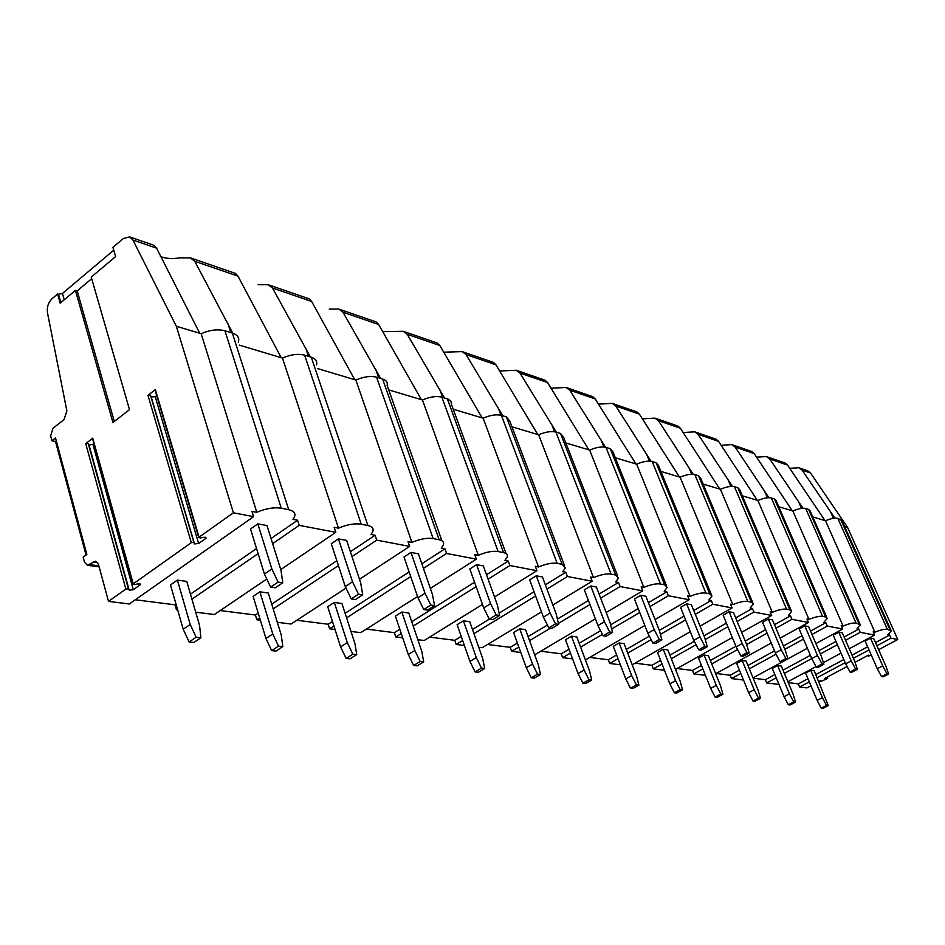 <?xml version="1.0" encoding="UTF-8"?>
<svg xmlns="http://www.w3.org/2000/svg" width="945" height="945" viewBox="0 0 945 945"><rect width="100%" height="100%" fill="white"/><g stroke="black" fill="none" stroke-linecap="round" stroke-linejoin="round"><path stroke-width="1.42" d="M99.154 566.929L87.365 565.24L84.507 562.204L83.148 557.137L86.845 554.42L55.495 437.96L51.928 440.76L55.507 441.516L86.03 555.01M87.365 565.24L95.563 561.212L98.434 564.248L108.51 601.398L125.862 589.089L128.414 588.794L129.181 590.188L133.292 589.715L139.813 585.109L140.285 584.624L138.147 583.845L134.296 584.624L133.245 583.845L191.303 542.666L193.867 542.406L194.528 543.93L198.639 543.505L205.49 538.662L206.034 538.118L203.943 537.268L200.045 538.024L199.064 537.162L233.403 512.804L176.325 326.261L132.95 240.042L129.536 236.864L123.322 238.542L112.916 247.318L115.656 256.579L91.228 277.098L129.5 409.657L112.939 422.521L75.423 290.363L60.173 303.18L57.61 294.013L52.14 298.632C48.313 302.412 46.766 307.149 47.486 312.842L66.882 410.91L64.024 419.556L52.908 428.368L50.652 435.964L51.928 440.76M156.693 395.577L155.228 396.711L151.188 396.935L150.468 395.175L147.963 395.317L155.334 389.588L155.193 390.498M94.027 444.091L89.043 445.119L88.216 443.5L85.723 443.666L92.752 438.208L92.622 439.023M55.507 441.516L56.287 440.902M135.3 599.78L175.038 604.812L176.006 604.138M177.684 609.962L176.467 609.808L175.038 604.812M195.698 612.195L214.361 614.51L266.785 579.025M220.209 610.553L255.41 615.018L258.233 613.14M260.383 620.203L256.863 619.766L255.41 615.018M277.322 622.306L291.119 624.019L346.012 588.073M296.836 620.263L328.175 624.243L332.451 621.479M335.014 629.453L329.628 628.791L328.175 624.243M350.997 631.437L360.742 632.642L417.548 596.531M366.329 629.086L394.348 632.642L399.806 629.205M402.7 637.84L395.79 636.977L394.348 632.642M417.832 639.706L424.175 640.497L482.47 604.422M429.644 637.119L454.781 640.308L461.195 636.375M464.373 645.47L456.234 644.466L454.781 640.308M478.737 647.254L482.233 647.691L541.485 611.864M487.561 644.466L510.205 647.337L517.387 643.037M520.789 652.463L511.635 651.329L510.205 647.337M534.457 654.153L535.543 654.294L595.397 618.88M540.753 651.211L561.212 653.798L569.008 649.227M572.611 658.878L562.629 657.649L561.212 653.798M589.774 657.425L608.308 659.775L616.601 654.991M620.357 664.796L609.714 663.484L608.308 659.775M635.087 663.177L651.92 665.315L660.626 660.378M664.5 670.265L653.314 668.883L651.92 665.315M677.104 668.505L692.437 670.454L701.462 665.422M705.431 675.332L693.807 673.891L692.437 670.454M716.168 673.466L730.166 675.238L739.439 670.135M743.491 680.046L731.513 678.569L730.166 675.238M753.153 678.156L765.379 679.703L774.865 674.565M778.975 684.44L766.714 682.928L765.379 679.703M788.236 682.597L798.336 683.885L807.963 678.723M810.94 685.751L806.9 687.901L799.647 687.003L798.336 683.885M108.51 601.398L129.323 603.973L253.591 516.655L251.949 511.387L256.792 512.32C265.876 508.457 274.038 507.087 281.267 508.221L288.709 509.709C294.131 510.973 295.998 513.537 294.273 517.387L292.985 519.337L297.569 520.234L271.038 538.544M190.453 594.169L256.556 548.549M183.188 629.205L189.095 641.974L193.879 642.47L200.895 637.757L199.572 625.531L186.756 581.411L177.4 580.088L170.502 584.908L183.188 629.205L190.193 624.444L177.4 580.088M271.865 568.984L278.09 582.096L282.756 582.793L281.031 570.449L266.986 525.574L257.831 523.861L250.508 528.976L264.423 574.04L271.865 568.984L257.831 523.861M845.551 640.285L860.222 632.347L874.586 635.087L873.156 631.862L874.881 632.193C880.468 629.925 884.614 628.968 887.331 629.323L891.265 630.917L887.898 634.721L889.564 635.04L890.981 638.218L897.75 639.505L847.547 527.345L810.491 472.961L807.691 470.811L798.868 467.775L802.045 470.055L810.491 472.961M844.57 526.448L847.547 527.345M811.991 634.461L827.288 626.074L842.68 629.004L841.227 625.673L843.07 626.027C848.834 623.676 853.17 622.684 856.064 623.074L860.328 624.858L856.997 628.732L858.781 629.075L860.222 632.347M812.783 516.927L825.493 520.73C830.927 518.486 835.026 517.683 837.802 518.321L841.924 520.518L890.981 630.28M874.881 632.193L825.493 520.73M775.963 628.212L791.934 619.329L808.471 622.483L806.983 619.034L808.967 619.412C814.933 616.967 819.469 615.963 822.563 616.376L825.623 616.99L827.194 618.384L823.91 622.306L825.824 622.684L827.288 626.074M778.786 506.744L792.843 510.95C798.442 508.634 802.718 507.808 805.683 508.493L808.613 509.39L810.137 510.938L859.997 624.113M843.07 626.027L792.843 510.95M737.171 621.515L753.886 612.076L771.699 615.467L770.187 611.887L772.313 612.301C778.491 609.773 783.24 608.734 786.559 609.182L789.855 609.844L791.615 611.45L788.39 615.419L790.445 615.821L791.934 619.329M742.333 495.818L757.902 500.484C763.69 498.074 768.167 497.235 771.321 497.968L774.451 498.936L776.164 500.696L826.816 617.498M808.967 619.412L757.902 500.484M695.284 614.309L712.825 604.245L732.056 607.907L730.52 604.198L732.824 604.646C739.226 602.012 744.211 600.937 747.778 601.433L751.334 602.142L753.307 604.009L750.153 608.001L752.374 608.438L753.886 612.076M703.151 484.088L720.421 489.262C726.41 486.758 731.099 485.907 734.466 486.699L737.832 487.726L739.746 489.758L791.166 610.399M772.313 612.301L720.421 489.262M649.936 606.548L668.363 595.763L689.2 599.732L687.653 595.882L690.133 596.366C696.784 593.625 702.04 592.515 705.88 593.058L709.719 593.826L711.951 596L708.88 600.004L711.278 600.465L712.825 604.245M660.933 471.437L680.116 477.19C686.318 474.591 691.232 473.717 694.847 474.579L698.485 475.689L700.623 478.028L752.775 602.745M732.824 604.646L680.116 477.19M600.654 598.161L620.085 586.55L642.73 590.873L641.159 586.869L643.864 587.388C650.774 584.53 656.314 583.396 660.46 583.986L664.642 584.825L667.158 587.365L664.205 591.334L666.804 591.842L668.363 595.763M615.301 457.77L636.658 464.16C643.096 461.467 648.258 460.581 652.144 461.514L656.066 462.707L658.464 465.424L711.325 594.488M690.133 596.366L636.658 464.16M546.931 589.054L567.461 576.509L592.172 581.234L590.566 577.052L593.519 577.631C600.725 574.631 606.572 573.461 611.084 574.123L615.632 575.032L618.479 578.033L615.668 581.919L618.491 582.474L620.085 586.55M565.819 442.945L589.656 450.08C596.342 447.268 601.776 446.371 605.981 447.387L610.222 448.674L612.939 451.852L666.426 585.534M643.864 587.388L589.656 450.08M488.104 579.167L509.875 565.535L536.937 570.697L535.319 566.338L538.544 566.965C546.068 563.834 552.27 562.629 557.184 563.35L562.157 564.342L565.393 567.921L562.759 571.666L565.842 572.257L567.461 576.509M511.989 426.821L538.662 434.806C545.608 431.865 551.36 430.944 555.896 432.054L560.503 433.471L563.586 437.204L617.605 575.8M593.519 577.631L538.662 434.806M423.431 568.382L446.595 553.463L476.374 559.145L474.744 554.597L478.288 555.282C486.143 551.986 492.747 550.746 498.121 551.549L503.579 552.636C506.638 553.309 507.878 554.739 507.276 556.936L504.866 560.432L508.245 561.094L509.875 565.535M453.21 409.209L483.143 418.174C490.384 415.091 496.468 414.17 501.405 415.387L506.425 416.922L509.922 421.34L564.366 565.193M538.544 566.965L483.143 418.174M351.977 556.581L376.736 540.138L409.657 546.423L408.016 541.65L411.925 542.406C420.147 538.945 427.211 537.67 433.117 538.555L439.13 539.76C442.803 540.587 444.221 542.312 443.359 544.946L441.232 548.088L444.953 548.809L446.595 553.463M388.749 389.895L422.462 399.995C430.022 396.77 436.484 395.825 441.87 397.16L448.556 399.298L451.155 401.743L451.344 404.117L506.047 553.557M478.288 555.282L422.462 399.995M272.644 543.635L299.211 525.361L335.794 532.33L334.152 527.322L338.487 528.16C347.122 524.51 354.706 523.187 361.214 524.191L367.888 525.526C372.33 526.542 373.948 528.633 372.732 531.822L370.972 534.468L375.094 535.26L376.736 540.138M317.744 368.621L355.875 380.044C363.778 376.653 370.664 375.697 376.559 377.185L382.607 379.028C386.292 380.256 387.804 382.371 387.143 385.359L441.894 540.764M411.925 542.406L355.875 380.044M233.403 512.804L253.591 516.655M176.325 326.261L201.155 333.703C209.837 329.923 217.763 328.943 224.945 330.785L232.34 333.053C237.75 334.908 239.735 338.003 238.282 342.326M256.792 512.32L201.155 333.703M239.168 345.09L282.472 358.06C290.753 354.481 298.124 353.524 304.609 355.166L311.283 357.21C315.724 358.71 317.461 361.25 316.469 364.853M338.487 528.16L282.472 358.06M299.211 525.361L297.569 520.234M815.818 674.529L843.814 659.539M852.024 655.145L867.64 646.782M875.483 642.588L889.564 635.04M817.153 700.41L821.252 708.195L823.012 708.372L828.257 705.631L814.212 670.749L810.751 670.253L805.565 673.041L817.153 700.41L822.386 697.646L810.751 670.253M882.713 665.835L886.953 673.75L888.619 673.998L885.997 666.355L873.794 638.761L870.487 638.147L865.112 641.041L877.279 668.706L882.713 665.835L870.487 638.147M803.002 508.245L769.679 458.927L787.539 465.07L824.973 520.577M834.896 518.12L802.045 470.055M768.911 497.684L735.115 447.044L754.193 453.6L792.288 510.784M732.41 486.391L698.131 434.334L718.554 441.35L757.311 500.307M693.217 474.272L658.452 420.69L680.376 428.227L719.783 489.073M651.046 461.266L615.786 406.019L639.387 414.134L679.431 476.977M605.544 447.268L569.788 390.202L595.244 398.955L635.914 463.948M556.321 432.184L520.022 373.098L547.58 382.571L588.853 449.844M502.823 415.824L466.027 354.54L495.948 364.829L537.788 434.546M444.493 397.963L407.248 334.329L439.85 345.539L482.186 417.891M380.611 378.425L343 312.24L378.661 324.501L421.423 399.688M310.373 356.926L272.479 288.001L311.661 301.479L354.729 379.701M232.765 333.183L194.753 261.281L237.986 276.141L281.208 357.683M132.95 240.042L156.587 248.157L199.749 333.278M789.63 468.307L798.868 467.775M787.539 465.07L785.071 463.015L766.419 456.577L769.679 458.927M756.472 457.167L766.419 456.577M754.193 453.6L751.7 451.497L731.773 444.622L735.115 447.044M721.023 445.272L731.773 444.622M718.554 441.35L716.038 439.201L694.705 431.841L698.131 434.334M683.034 432.538L694.705 431.841M680.376 428.227L677.837 426.018L654.944 418.127L658.452 420.69M642.246 418.859L654.944 418.127M639.387 414.134L636.812 411.866L612.195 403.373L615.786 406.019M598.303 404.129L612.195 403.373M595.244 398.955L592.657 396.64L566.09 387.474L569.788 390.202M550.84 388.218L566.09 387.474M547.58 382.571L544.981 380.185L516.23 370.275L520.022 373.098M499.409 370.96L516.23 370.275M495.948 364.829L493.349 362.372L462.129 351.611L466.027 354.54M443.488 352.19L462.129 351.611M439.85 345.539L437.252 343.023L403.243 331.293L407.248 334.329M382.441 331.66L403.243 331.293M378.661 324.501L376.075 321.926L338.877 309.086L343 312.24M329.214 309.086L338.877 309.086M311.661 301.479L309.109 298.821L268.25 284.728L272.479 288.001M258.103 284.717L268.25 284.728M156.587 248.157L153.964 245.322M237.986 276.141L235.482 273.424L190.406 257.867L194.753 261.281M160.39 256.485C165.788 258.623 172.226 259.084 179.715 257.855L190.406 257.867M833.407 518.297L830.206 511.127M113.766 250.189L62.441 293.446L58.495 294.273L60.823 302.624M57.61 294.013L58.495 294.273M230.84 332.593L228.04 323.804M91.689 278.716L77.183 290.895L114.298 421.47M75.423 290.363L77.183 290.895M818.807 681.558L820.614 680.601L820.662 681.51M820.65 681.569L827.147 678.652L824.312 678.628L847.098 666.497M855.036 662.268L868.431 655.133L868.384 656.102L868.053 655.334M878.626 649.699L897.75 639.505M799.647 687.003L809.286 681.853M817.153 677.659L845.173 662.681M853.394 658.299L869.022 649.947M876.877 645.754L890.981 638.218M871.314 655.145L868.384 656.102M766.714 682.928L776.199 677.789M784.374 673.372L811.779 658.559M820.331 653.928L837.388 644.703M787.87 681.723L816.019 666.579M823.378 662.634L841.038 653.137M849.224 648.731L874.586 635.087M731.513 678.569L740.809 673.478M749.314 668.812L776.022 654.176M784.846 649.333L803.486 639.115M753.023 677.848L782.058 662.032L779.991 661.724L785.862 658.523L781.243 649.747L768.356 619.093L772.443 619.861L785.295 650.396L787.929 658.842L785.862 658.523M787.917 658.83L807.373 648.235M815.901 643.592L842.68 629.004M693.807 673.891L702.844 668.871M711.715 663.933L737.561 649.569M746.633 644.525L767.092 633.15M715.66 673.738L771.238 643.049M780.133 638.135L808.471 622.483M653.314 668.883L662.032 663.957M671.293 658.724L696.063 644.738M705.253 639.541L727.898 626.748M675.51 669.403L732.328 637.544M741.624 632.323L771.699 615.467M609.714 663.484L618.018 658.7M627.728 653.125L651.152 639.67M660.413 634.355L685.586 619.885M632.229 664.807L690.322 631.697M700.068 626.145L732.056 607.907M562.629 657.649L570.449 653.078M580.62 647.112L602.414 634.367M611.651 628.957L639.753 612.514M585.439 659.941L644.821 625.484M655.062 619.542L689.2 599.732M511.635 651.329L518.829 647.03M529.543 640.639L550.51 628.118M558.424 623.381L589.94 604.564M606.17 612.514L642.73 590.873M456.234 644.466L462.648 640.545M473.941 633.646L535.614 595.964M552.86 604.989L592.172 581.234M395.79 636.977L401.271 633.552M413.213 626.074L476.138 586.668M494.507 596.968L536.937 570.697M329.628 628.791L333.916 626.027M346.602 617.853L410.721 576.568M430.353 588.392L476.374 559.145M256.863 619.766L259.674 617.9M273.2 608.923L338.428 565.582M359.478 579.273L409.657 546.423M176.467 609.808L177.447 609.135M191.918 599.189L258.127 553.628M280.76 569.575L335.794 532.33M783.015 670.147L810.385 655.31M818.937 650.668L835.971 641.442M844.121 637.024L858.781 629.075M784.078 696.689L788.295 704.746L790.174 704.935L795.536 702.088L793.115 694.256L781.314 666.06L777.617 665.54L772.301 668.434L784.078 696.689L789.441 693.831L777.617 665.54M851.232 660.85L855.603 669.025L857.387 669.296L854.752 661.405L842.326 632.902L838.794 632.24L833.277 635.241L845.669 663.815L851.232 660.85L838.794 632.24M801.502 508.386L798.348 501.216M789.441 693.831L793.67 701.887L788.295 704.746M795.536 702.088L793.67 701.887M857.387 669.296L851.811 672.249L850.016 671.989L855.603 669.025M850.016 671.989L845.669 663.815M747.932 665.469L774.51 650.869M783.429 645.967L802.045 635.737M810.538 631.071L825.824 622.684M748.676 692.72L753.011 701.048L755.02 701.249L760.512 698.296L758.103 690.204L746.125 661.051L742.156 660.496L736.722 663.496L748.676 692.72L754.169 689.744L742.156 660.496M817.496 655.499L821.985 663.969L823.898 664.252L821.264 656.09L808.625 626.606L804.833 625.897L799.186 629.016L811.79 658.582L817.496 655.499L804.833 625.897M767.399 497.779L764.304 490.62M754.169 689.744L758.516 698.083L753.011 701.048M760.512 698.296L758.516 698.083M823.898 664.252L818.193 667.324L816.267 667.04L821.985 663.969M816.267 667.04L811.79 658.582M710.321 660.484L735.883 646.226M745.227 641.029L765.627 629.653M774.487 624.716L790.445 615.821M710.687 688.456L715.152 697.079L717.302 697.304L722.937 694.232L720.551 685.857L708.384 655.676L704.131 655.074L698.568 658.192L710.687 688.456L716.322 685.361L704.131 655.074M779.991 661.724L775.384 652.96L762.568 622.342L768.356 619.093M730.875 486.415L727.839 479.28M775.384 652.96L781.243 649.747M716.322 685.361L720.787 694.008L715.152 697.079M722.937 694.232L720.787 694.008M787.929 658.842L782.058 662.032M669.875 655.145L694.291 641.324M703.978 635.831L726.41 623.133M735.671 617.888L752.374 608.438M669.828 683.861L674.423 692.815L676.738 693.051L682.514 689.862L680.152 681.18L667.82 649.912L663.236 649.25L657.531 652.499L669.828 683.861L675.592 680.648L663.236 649.25M742.179 643.557L746.94 652.664L749.161 653.007L746.55 644.254L733.485 612.596L729.079 611.769L723.138 615.16L736.167 646.9L742.179 643.557L729.079 611.769M691.657 474.236L688.681 467.102M675.592 680.648L680.199 689.614L674.423 692.815M682.514 689.862L680.199 689.614M749.161 653.007L743.148 656.326L740.915 656.007L746.94 652.664M740.915 656.007L736.167 646.9M626.299 649.416L649.345 636.139M659.338 630.386L684.074 616.14M693.772 610.553L711.278 600.465M625.755 678.912L630.48 688.208L632.985 688.468L638.903 685.149L636.587 676.136L624.09 643.675L619.14 642.978L613.305 646.356L625.755 678.912L631.662 675.569L619.14 642.978M699.961 636.859L704.875 646.333L707.285 646.699L704.698 637.615L691.421 604.741L686.661 603.855L680.565 607.387L693.795 640.356L699.961 636.859L686.661 603.855M649.439 461.125L646.534 453.99M631.662 675.569L636.398 684.877L630.48 688.208M638.903 685.149L636.398 684.877M707.285 646.699L701.107 650.172L698.686 649.817L704.875 646.333M698.686 649.817L693.795 640.356M579.179 643.261L600.559 630.717M610.6 624.822L638.218 608.615M648.388 602.638L666.804 591.842M578.068 673.561L582.935 683.223L585.664 683.507L591.724 680.046L589.467 670.678L576.804 636.954L571.465 636.186L565.476 639.73L578.068 673.561L584.128 670.064L571.465 636.186M654.212 629.606L659.279 639.47L661.89 639.871L659.35 630.421L645.872 596.248L640.71 595.291L634.449 598.988L647.868 633.268L654.212 629.606L640.71 595.291M603.879 446.997L601.02 439.827M584.128 670.064L589.007 679.75L582.935 683.223M591.724 680.046L589.007 679.75M661.89 639.871L655.547 643.498L652.924 643.12L659.279 639.47M652.924 643.12L647.868 633.268M528.078 636.623L547.415 625.047M557.408 619.058L588.392 600.5M599.095 594.086L618.491 582.474M526.306 667.737L531.326 677.825L534.291 678.132L540.505 674.494L538.319 664.76L525.538 629.653L519.726 628.827L513.584 632.524L526.306 667.737L532.519 664.087L519.726 628.827M604.446 621.716L609.679 632.004L612.525 632.441L610.045 622.601L596.378 587.01L590.767 585.971L584.341 589.845L597.937 625.555L604.446 621.716L590.767 585.971M554.561 431.747L551.738 424.494M532.519 664.087L537.551 674.175L531.326 677.825M540.505 674.494L537.551 674.175M612.525 632.441L606.017 636.245L603.158 635.82L609.679 632.004M603.158 635.82L597.937 625.555M472.476 629.464L489.309 619.152M499.102 613.151L534.055 591.735M545.348 584.825L565.842 572.257M469.937 661.405L475.111 671.93L478.335 672.273L484.714 668.458L482.623 658.311L469.736 621.704L463.404 620.806L457.12 624.68L469.937 661.405L476.304 657.578L463.404 620.806M550.12 613.104L555.53 623.854L558.649 624.326L556.239 614.073L542.418 576.946L536.276 575.8L529.672 579.876L543.434 617.132L550.12 613.104L536.276 575.8M501.004 415.268L498.204 407.838M476.304 657.578L481.501 668.115L475.111 671.93M484.714 668.458L481.501 668.115M558.649 624.326L551.951 628.319L548.832 627.87L555.53 623.854M548.832 627.87L543.434 617.132M411.736 621.716L474.567 582.25M486.51 574.737L508.245 561.094M408.287 654.483L413.638 665.493L417.17 665.859L423.714 661.866L421.753 651.259L408.795 613.033L401.849 612.041L395.412 616.116L408.287 654.483L414.82 650.455L401.849 612.041M490.573 603.666L496.172 614.923L499.598 615.443L497.294 604.729L483.344 565.925L476.611 564.673L469.83 568.973L483.71 607.907L490.573 603.666L476.611 564.673M442.626 397.396L439.815 389.683M414.82 650.455L420.182 661.476L413.638 665.493M423.714 661.866L420.182 661.476M499.598 615.443L492.711 619.648L489.286 619.14L496.172 614.923M489.286 619.14L483.71 607.907M345.114 613.293L409.138 571.949M421.824 563.752L444.953 548.809M340.613 646.888L346.13 658.417L350.028 658.83L356.726 654.613L354.918 643.521L341.948 603.512L334.317 602.426L327.714 606.725L340.613 646.888L347.299 642.635L334.317 602.426M425.026 593.271L430.825 605.083L434.594 605.65L432.444 594.452L418.387 553.817L410.969 552.423L404.011 556.971L417.973 597.76L425.026 593.271L410.969 552.423M378.732 377.846L375.909 369.802M347.299 642.635L352.839 654.2L346.13 658.417M356.726 654.613L352.839 654.2M434.594 605.65L427.53 610.104L423.75 609.549L430.825 605.083M423.75 609.549L417.973 597.76M271.723 604.15L336.845 560.751M350.382 551.726L375.094 535.26M265.958 638.501L271.664 650.621L275.964 651.07L282.827 646.616L281.232 634.993L268.297 593.023L259.863 591.83L253.118 596.378L265.958 638.501L272.798 634.012L259.863 591.83M352.509 581.777L358.521 594.204L362.703 594.83L360.73 583.077L346.65 540.434L338.428 538.898L331.293 543.706L345.268 586.526L352.509 581.777L338.428 538.898M308.472 356.348L305.648 347.949M272.798 634.012L278.527 646.156L271.664 650.621M282.827 646.616L278.527 646.156M362.703 594.83L355.438 599.543L351.245 598.929L358.521 594.204M351.245 598.929L345.268 586.526M822.386 697.646L826.509 705.442L821.252 708.195M828.257 705.631L826.509 705.442M888.619 673.998L883.185 676.844L881.508 676.596L886.953 673.75M881.508 676.596L877.279 668.706M190.193 624.444L196.123 637.237L189.095 641.974M200.895 637.757L196.123 637.237M282.756 582.793L275.302 587.802L270.624 587.117L278.09 582.096M270.624 587.117L264.423 574.04M199.064 537.162L155.334 389.588M191.303 542.666L147.963 395.317M133.245 583.845L92.752 438.208M125.862 589.089L85.723 443.666M89.586 564.578L98.882 565.925M93.307 561.862L97.607 562.499M887.331 629.323L837.802 518.321M281.267 508.221L224.945 330.785M288.709 509.709L232.34 333.053M62.441 293.446L64.225 299.778M827.076 678.097L826.745 677.341M856.064 623.074L805.683 508.493M858.922 623.641L808.613 509.39M822.563 616.376L771.321 497.968M825.623 616.99L774.451 498.936M786.559 609.182L734.466 486.699M789.855 609.844L737.832 487.726M747.778 601.433L694.847 474.579M751.334 602.142L698.485 475.689M705.88 593.058L652.144 461.514M709.719 593.826L656.066 462.707M660.46 583.986L605.981 447.387M664.642 584.825L610.222 448.674M611.084 574.123L555.896 432.054M615.632 575.032L560.503 433.471M557.184 563.35L501.405 415.387M562.157 564.342L506.425 416.922M498.121 551.549L441.87 397.16M503.579 552.636L447.363 398.849M433.117 538.555L376.559 377.185M439.13 539.76L382.607 379.028M361.214 524.191L304.609 355.166M367.888 525.526L311.283 357.21M128.414 588.794L88.216 443.5M139.813 585.109L139.435 583.75M133.292 589.715L93.059 444.847M129.181 590.188L89.043 445.119M205.49 538.662L205.053 537.173M198.639 543.505L155.228 396.711M194.528 543.93L151.188 396.935M193.867 542.406L150.468 395.175M890.001 629.854L840.542 519.159M154.153 245.369L129.536 236.864M827.737 678.073L827.3 677.045M868.36 656.173L868.006 655.357M132.962 584.14L92.48 438.515M140.285 584.624L140.084 583.915M198.733 537.492L155.027 389.942M206.034 538.118L205.809 537.351"/></g></svg>
